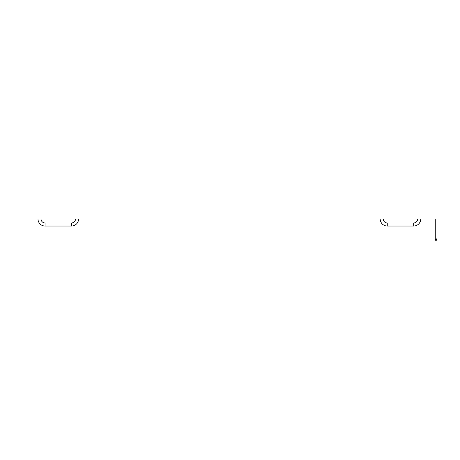 <?xml version="1.0" encoding="UTF-8"?>
<svg xmlns="http://www.w3.org/2000/svg" width="460" height="460" viewBox="0 0 460 460"><rect width="100%" height="100%" fill="white"/><g stroke="black" fill="none" stroke-linecap="round" stroke-linejoin="round"><path stroke-width="0.69" d="M417.703 218.977A4.002 4.002 0 0 1 413.707 222.973L387.245 222.973A4.002 4.002 0 0 1 383.243 218.977L380.19 218.977A7.055 7.055 0 0 0 387.245 226.032L413.707 226.032A7.055 7.055 0 0 0 420.762 218.977L23 218.977L23 241.023L437 241.023L435.752 237.498L435.752 241.023M420.762 218.977L435.752 218.977L435.752 237.498M39.284 218.977L37.996 218.977A7.055 7.055 0 0 0 45.051 226.032L71.507 226.032A7.055 7.055 0 0 0 78.562 218.977M75.509 218.977A4.002 4.002 0 0 1 71.507 222.973L45.051 222.973A4.002 4.002 0 0 1 41.049 218.977M45.051 226.032L45.051 222.973M71.507 226.032L71.507 222.973M413.707 226.032L413.707 222.973M387.245 226.032L387.245 222.973M435.643 239.257L435.752 239.746"/></g></svg>
